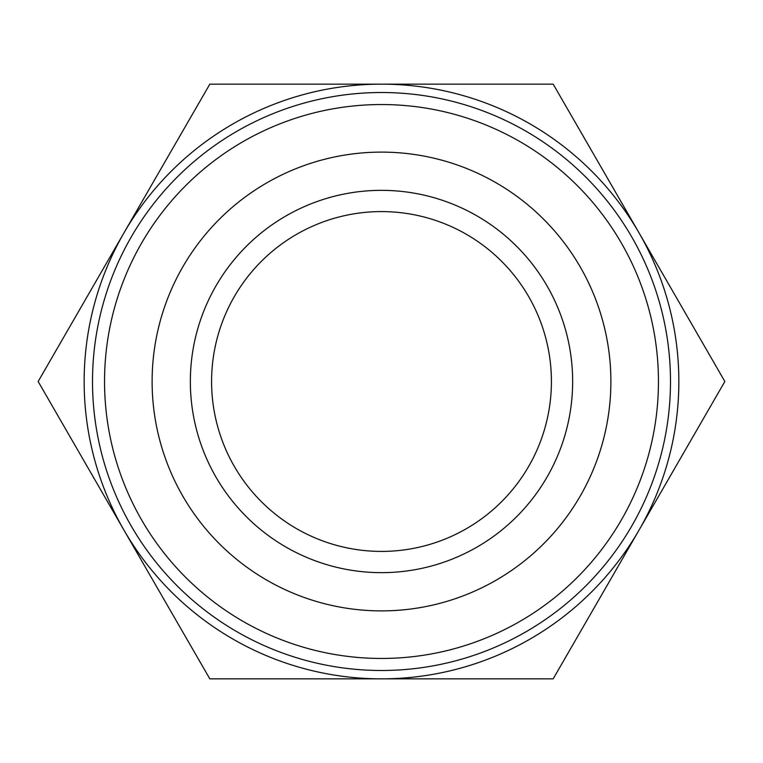 <?xml version="1.0" encoding="UTF-8"?>
<svg xmlns="http://www.w3.org/2000/svg" width="763" height="763" viewBox="0 0 763 763"><rect width="100%" height="100%" fill="white"/><g stroke="black" fill="none" stroke-linecap="round" stroke-linejoin="round"><path stroke-width="1.14" d="M211.589 381.5A169.911 169.911 0 0 1 381.5 211.589A169.911 169.911 0 0 1 551.411 381.5A169.911 169.911 0 0 1 381.5 551.411A169.911 169.911 0 0 1 211.589 381.5M190.349 381.5A191.151 191.151 0 0 0 477.075 547.042A191.151 191.151 0 0 0 477.075 215.958A191.151 191.151 0 0 0 190.349 381.5M610.886 381.5A229.386 229.386 0 0 0 266.812 182.843A229.386 229.386 0 0 0 266.812 580.157A229.386 229.386 0 0 0 610.886 381.5M381.5 104.541A276.959 276.959 0 0 1 658.459 381.5A276.959 276.959 0 0 1 381.5 658.459A276.959 276.959 0 0 1 104.541 381.5A276.959 276.959 0 0 1 381.5 104.541M381.5 92.514A288.986 288.986 0 0 1 631.774 525.993A288.986 288.986 0 0 1 131.226 525.993A288.986 288.986 0 0 1 381.5 92.514M381.5 678.851A297.351 297.351 0 0 0 639.013 232.829A297.351 297.351 0 0 0 123.987 232.829A297.351 297.351 0 0 0 381.5 678.851L209.825 678.851L38.15 381.5L209.825 84.149L553.175 84.149L724.85 381.5L553.175 678.851L381.5 678.851"/></g></svg>
